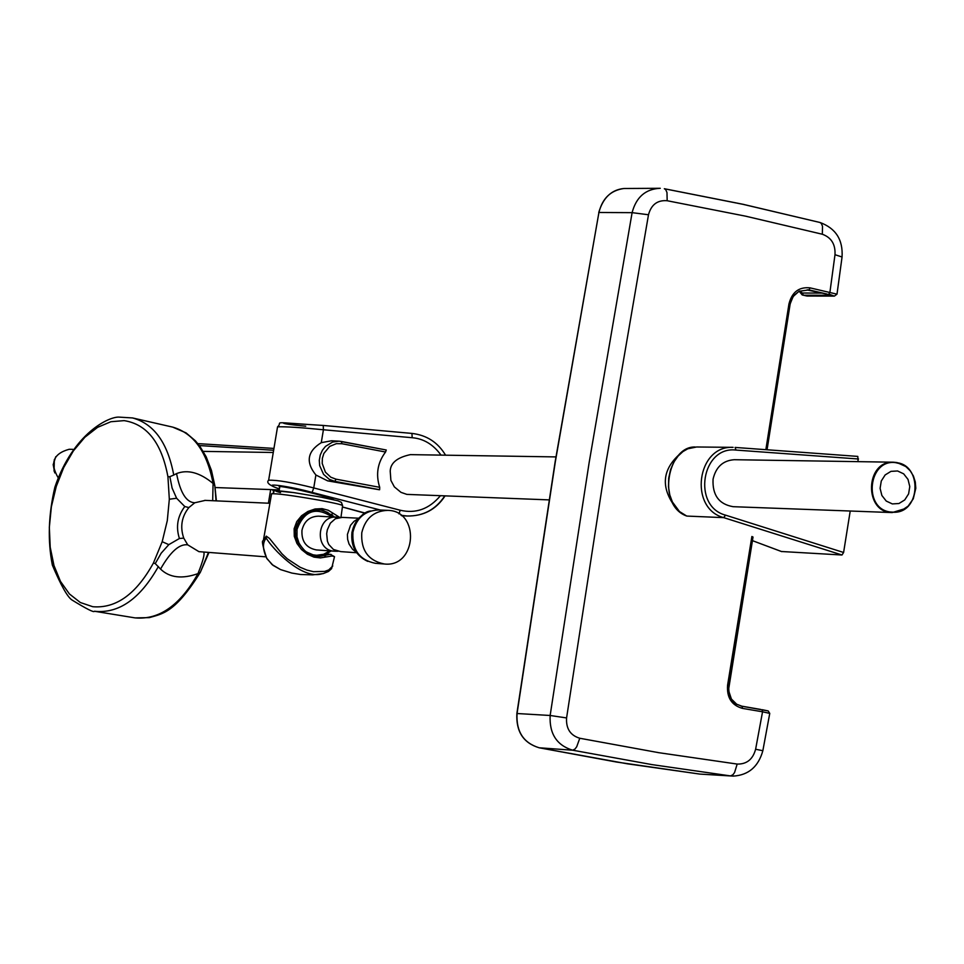 <?xml version="1.0" encoding="UTF-8"?>
<svg xmlns="http://www.w3.org/2000/svg" width="964" height="964" viewBox="0 0 964 964"><rect width="100%" height="100%" fill="white"/><g stroke="black" fill="none" stroke-linecap="round" stroke-linejoin="round"><path stroke-width="1.45" d="M675.318 507.172C660.316 487.013 662.232 468.938 681.066 452.935M765.85 449.682L788.95 303.961C791.95 292.116 798.987 286.754 810.061 287.862L837.005 294.177M827.57 294.273L834.306 296.105L828.847 294.092L829.944 292.044L834.993 254.713C835.547 244.326 831.33 237.493 822.316 234.228L822.521 226.335L821.364 223.467L819.99 222.491L742.846 204.296L664.582 188.799M822.316 234.228L745.57 216.165L667.172 200.729C657.472 199.946 651.242 204.621 648.495 214.755L605.525 465.094L566.579 717.939C565.94 728.615 570.339 735.387 579.774 738.255L576.713 746.763L574.966 749.052L572.652 750.209L651.953 764.609L730.507 775.912L699.768 774.08L627.48 763.825L539.201 747.787L572.652 750.209C556.77 745.329 549.263 733.761 550.143 715.481L517.053 713.517L555.336 461.732L598.921 212.49L632.107 212.658C636.228 197.066 645.615 188.944 660.256 188.293L623.961 188.498C610.766 190.33 602.416 198.319 598.933 212.454L598.933 212.454M728.688 685.428L753.005 537.044L751.884 536.502L727.579 685.223C726.687 697.587 731.652 705.311 742.461 708.383L762.548 711.794L755.619 749.245C752.884 759.355 746.726 764.295 737.183 764.066L734.58 772.513L732.893 774.779L730.507 775.912L733.279 776.104L699.768 774.08L616.478 762.03L539.177 747.787C523.428 742.919 516.065 731.507 517.053 713.541L517.053 713.541M767.055 449.766L790.094 304.347L766.983 449.766M830.125 295.249L803.386 295.213L802.169 294.912L799.18 291.224M799.65 290.995L802.325 293.032L821.894 293.08M834.993 254.713L842.054 256.99C843.114 239.771 835.764 228.287 819.99 222.491L742.991 204.284L664.329 188.727L665.702 189.619L666.98 192.511L667.172 200.729M566.579 717.939L550.143 715.481L589.112 462.816L632.107 212.658L648.495 214.755M826.955 294.032L809.001 289.923L799.011 291.309L793.167 296.502L790.07 304.082M802.325 293.032L803.386 295.213L807.061 296.056L833.74 296.105M753.017 537.044L728.483 690.224L731.399 699.033L736.689 704.238L742.075 706.263L768.175 710.938L762.15 709.685L762.548 711.794L769.754 713.396L762.849 750.715C758.391 766.681 748.534 775.152 733.279 776.104L733.279 776.104M755.619 749.245L762.849 750.715M598.885 212.695L555.156 461.744L516.873 713.517C515.957 731.58 523.38 743.003 539.153 747.775L539.117 747.763M384.395 564L375.454 563.325C359.452 560.084 351.944 549.721 352.92 532.212C356.427 517.933 365.031 510.51 378.744 509.956L387.697 510.366C420.316 510.619 416.81 567.736 384.395 564C368.32 560.747 360.789 550.323 361.777 532.731C365.296 518.379 373.924 510.92 387.697 510.366M358.343 518.644L353.981 521.379L350.522 525.332L347.426 534.43L347.643 539.358L349.052 544.045L352.607 549.347L356.294 552.252M358.728 518.21L342.304 517.379L335.388 518.74L330.363 523.151L327.314 529.839L326.676 533.682L327.399 541.166L328.736 544.443L333.423 549.456L340.678 551.613L356.632 552.734M54.333 459.539L54.056 471.119M58.117 477.662C49.67 463.094 53.345 453.634 69.131 449.284L72.806 449.344M268.402 503.208L270.679 489.579M386.263 450.007L339.039 441.187L341.473 441.476L341.895 443.717L336.364 443.657L329.652 446.44L323.856 453.466L322.362 458.31L322.205 463.407L325.386 472.131L330.797 477.204L336.014 479.168L334.797 481.361L329.339 479.373L323.579 474.372L319.662 465.648L319.289 460.322L320.253 454.996L322.434 450.212L325.495 446.392L332.604 442.054L339.039 441.187L331.532 440.777L321.265 442.669C307.311 451.369 305.516 462.142 315.891 474.999L327.664 480.867L378.84 489.664L379.623 489.724L379.708 487.314C375.599 474.409 377.551 462.636 385.552 452.02L386.263 450.007L341.521 441.5M321.265 442.669L323.41 429.763C301.154 427.522 285.862 426.546 277.548 426.823L268.643 480.229C276.969 479.879 292.008 482.446 313.746 487.929L315.891 474.999M548.986 499.882L406.844 494.387L401 492.363L394.36 486.892L390.89 480.397L390.215 471.203C390.456 462.973 397.18 457.454 410.387 454.634L555.939 456.912M323.277 425.449L411.941 433.414L412.17 437.716L323.41 429.763L323.241 425.449C265.413 421.895 284.26 421.389 277.56 426.811M305.733 426.209C290.381 424.738 282.934 423.642 283.38 422.919L323.241 425.449L411.941 433.414C426.691 435.126 437.897 442.392 445.561 455.189M342.425 506.968L365.296 513.101M444.693 496.014C435.656 509.619 423.124 516.282 407.109 516.005L401.036 515.27M380.418 510.04L312.107 492.423C292.622 486.796 255.942 481.072 279.427 488.929M341.425 502.377L337.846 500.762L321.651 497.231L293.972 492.64C275.668 490.17 271.185 490.158 280.536 492.628M279.114 490.857L279.717 487.218C273.27 483.615 325.133 495.267 333.93 499.762M399.012 513.884L400.193 510.221C415.737 513.872 429.113 509.076 440.307 495.858M321.554 497.219L294.382 492.7M330.652 514.475L322.699 510.137L317.578 509.956L312.228 511.077L307.094 513.402L302.539 516.788L298.852 521.09L296.37 526.175L295.394 531.718L295.996 537.334L298.021 542.624L305.214 551.288L314.758 556.011L319.433 556.433L330.158 554.3L334.52 556.65L332.074 555.987L320.361 557.915L313.987 557.132L307.432 554.264L301.527 549.564L296.948 543.467L294.285 536.346L294.128 528.754L296.755 521.596L301.587 515.728L307.902 511.45L314.999 509.004L322.097 508.631L328.29 510.269L339.774 517.451M341.377 502.34L342.606 505.606C341.883 504.738 334.279 502.967 319.783 500.268C292.345 495.46 276.27 493.315 271.571 493.821L263.305 540.828L266.245 536.129L269.486 538.442L281.982 553.818L287.284 558.807L300.093 567.242L306.901 570.073L313.481 571.688L324.748 571.387L328.772 569.917L332.785 565.952M325.892 556.746L323.711 555.276M319.433 556.433L319.433 556.433C310.541 557.493 302.817 551.348 296.285 538.033C289.549 530.393 307.191 505.618 322.699 510.137M332.074 555.987L331.134 554.457L326.736 553.975M334.375 516.969L331.206 514.499L333.038 513.535M321.892 573.881L321.614 573.917C301.491 579.677 272.306 548.504 266.209 538.117C262.292 542.853 262.582 549.757 267.088 558.843L273.041 565.35L280.56 569.604L272.077 564.579L266.618 558.084M850.224 511.016L843.596 552.48L841.994 554.999L781.467 551.504M735.086 447.429L857.791 456.406L858.117 461.648M696.623 446.983L687.766 448.802L682.934 451.586L678.15 455.984L673.86 462.057L670.57 469.601L668.703 478.108L668.474 486.808L669.799 494.93L672.354 501.907L679.463 511.535L686.645 516.005C656.376 505.293 667.678 445.862 695.237 447.007M892.23 512.571L733.11 506.69C718.963 504.244 712.288 495.074 713.059 479.192C715.903 466.998 722.976 460.503 734.291 459.708L893.495 462.202C865.07 460.575 863.756 512.8 892.23 512.571L904.943 508.679M905.69 466.48L897.098 462.587L893.495 462.202M895.315 462.599L894.917 462.563C867.974 458.948 862.298 508.076 889.23 511.944L894.556 512.233M889.748 511.932C862.864 508.064 868.528 459.009 895.423 462.612C922.343 463.66 921.102 512.547 894.17 512.27L889.748 511.932C862.864 508.064 868.528 459.009 895.423 462.612C922.343 463.66 921.102 512.547 894.17 512.27L889.748 511.932M208.429 552.48L200.379 572.206L197.969 573.64C181.991 579.256 169.507 577.725 160.542 569.073L155.252 563.591L153.433 563L162.193 541.708L168.821 544.636L179.412 538.502C175.701 526.922 177.497 516.27 184.787 506.534L188.872 507.558L194.776 502.774L205.308 500.376M188.872 507.558C181.63 516.644 179.919 526.838 183.738 538.117L179.412 538.502M265.823 556.831L198.921 551.649L187.727 544.841L183.738 538.117M194.776 502.774C186.341 502.461 180.268 492.724 176.569 473.577C187.703 469.263 199.873 472.553 213.08 483.458L212.683 500.702M216.406 500.87L214.827 485.675L213.08 483.458C207.164 452.032 193.716 433.246 172.749 427.124L132.538 417.942C153.963 423.75 167.7 442.789 173.749 475.047L176.569 473.577M214.839 485.675L216.032 500.858M203.633 552.119C204.983 553.553 203.091 560.735 197.969 573.64C180.148 605.284 159.205 620.033 135.141 617.9L94.388 611.248C94.231 612.803 86.796 609.079 72.095 600.066C67.613 597.27 61.033 585.618 52.357 565.133C47.561 540.72 48.405 514.752 54.876 487.206C73.192 432.932 109.679 416.014 119.488 417.147L132.502 417.942M160.542 569.073C170.363 551.782 179.425 543.696 187.727 544.841M173.749 475.047L169.857 476.674L172.11 488.073L176.605 498.243L169.327 499.232L167.929 476.758L169.857 476.674M162.193 541.708L167.29 520.656L169.327 499.232M168.821 544.636L161.169 553.203L155.252 563.591M184.787 506.534L176.605 498.243M335.026 551.227L316.373 549.926C306.154 547.901 301.346 541.346 301.973 530.236C304.202 521.163 309.697 516.475 318.457 516.162L339.617 517.463M338.111 551.263L335.159 551.227C313.878 551.203 316.457 515.174 336.557 517.09M737.183 764.066L658.846 752.703L579.774 738.255M799.023 291.309L794.155 295.249L791.601 299.322L790.094 304.347L788.95 303.961M742.461 708.383L742.075 706.263L736.689 704.238C731.098 701.527 728.459 695.261 728.76 685.44L727.579 685.223M810.061 287.862L809.001 289.923L807.085 289.863M828.847 294.092L829.92 292.032M760.801 709.456L740.87 706.01M762.175 709.685L762.584 711.806M370.658 511.016C360.572 514.149 354.366 521.211 352.041 532.212C350.715 545.973 355.909 555.674 367.609 561.313M197.813 443.609L273.945 448.429L197.813 443.609M273.643 450.26L199.343 445.549M312.107 492.423L313.746 487.929L400.193 510.221M441.03 455.116C433.258 444.452 423.642 438.656 412.17 437.716M363.97 512.981L342.425 506.98M379.623 489.724L334.797 481.361L327.664 480.867M385.552 452.02L341.895 443.717M336.014 479.168L379.708 487.314M266.245 536.129L266.209 538.117M267.088 558.843L266.787 558.518C262.606 545.986 261.449 540.093 263.305 540.828M841.994 554.999L723.699 517.632L686.91 516.077M781.611 551.589L752.426 540.647L781.78 551.625M858.538 459.009L736.002 450.08C701.647 445.778 691.851 506.329 725.518 515.138L723.699 517.632C688.429 508.462 696.936 445.175 733.11 447.356L696.478 446.983M725.518 515.138L843.596 552.48M736.002 450.08L735.062 447.429L857.791 456.406M892.339 503.919L898.93 503.521L904.738 499.93L908.606 493.881L909.775 486.555L908.016 479.409L903.666 473.842L897.58 470.974L890.977 471.36L885.157 474.939L881.277 481L880.096 488.338L881.879 495.496L886.241 501.063L892.339 503.919M158.385 566.519C140.105 598.957 118.777 613.863 94.4 611.248M153.433 563C136.261 594.089 116.041 608.658 92.773 606.718L80.349 602.524L69.408 593.945L60.479 581.4L53.984 565.567L50.212 547.227L49.333 527.284L51.381 506.703L56.249 486.471L63.696 467.564L73.385 450.887L84.856 437.258L97.557 427.365L110.872 421.726L124.151 420.629C147.082 424.232 161.675 442.946 167.929 476.758M320.494 509.896L327.531 512.342L333.158 516.909L327.543 512.342L320.518 509.896M331.086 550.95L324.928 554.818L317.325 556.397M331.978 516.849C315.879 506.437 304.226 510.595 297.02 529.344L296.984 536.876L299.298 543.985L303.72 549.829L306.564 552.059L313.095 554.83L316.614 555.288L323.603 554.288L329.905 550.866M834.438 296.093L837.005 294.153L842.066 256.954M807.651 290.092L799.12 291.261M827.51 294.261L807.712 290.104M802.289 294.972L807.061 296.056L833.872 296.105M598.74 212.538C603.09 197.716 611.501 189.703 623.961 188.498M768.188 710.938L769.754 713.396M367.718 561.361C355.885 555.746 350.643 546.022 351.968 532.212C357.186 518.62 363.464 511.535 370.779 510.98M54.755 472.902L53.189 464.624L55.767 456.707M273.27 452.49L203.235 451.381M279.271 489.905L215.117 487.531M401.627 515.74L407.109 516.005C423.389 516.27 436.017 509.619 444.982 496.026M268.643 480.229C265.944 482.639 269.534 485.555 279.427 488.965M295.502 492.857L293.972 492.64C259.292 489.266 280.114 490.387 271.571 493.821M320.156 496.954L338.171 500.846M342.606 505.606L340.955 517.367M334.52 556.65L331.604 568.627L328.459 571.483L323.229 573.604L312.697 574.857L300.708 574.52L291.863 573.074L280.548 569.591M895.496 462.624L901.015 463.925L906.027 466.733L910.257 470.842L913.414 476.023L915.294 481.976L915.8 488.266L913.269 498.81L908.124 506.136L901.497 510.583L894.086 512.258M204.754 500.352L269.739 503.268M200.379 572.206L200.367 572.23C174.894 613.273 162.109 613.815 149.336 617.623L135.141 617.9M172.725 427.124L186.064 432.884L195.415 440.837L199.789 446.163L206.139 456.731L211.441 470.384L214.852 485.711M200.343 572.23L208.971 552.529M331.122 550.95L324.952 554.818L317.409 556.409"/></g></svg>
